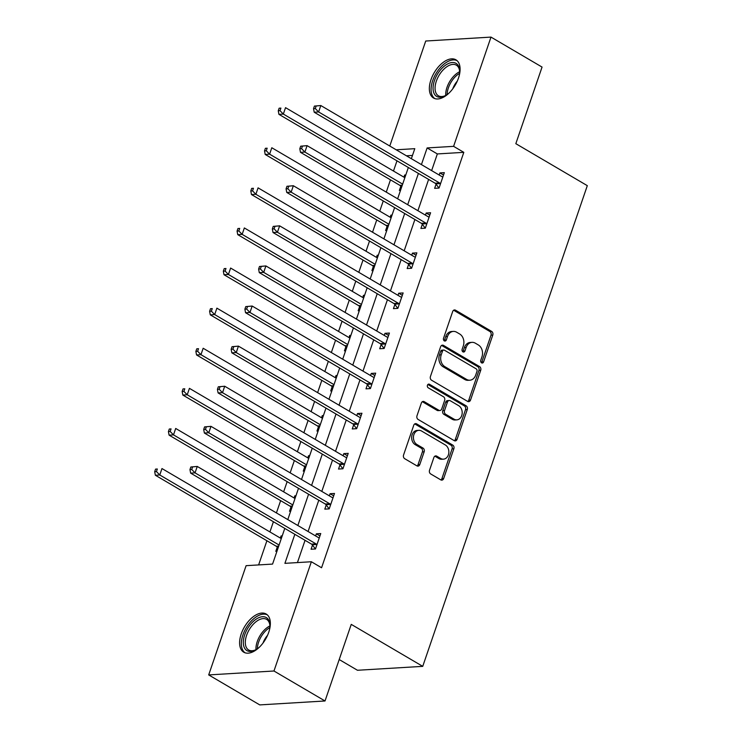 <?xml version="1.0" encoding="UTF-8"?>
<svg xmlns="http://www.w3.org/2000/svg" width="742" height="742" viewBox="0 0 742 742"><rect width="100%" height="100%" fill="white"/><g stroke="black" fill="none" stroke-linecap="round" stroke-linejoin="round"><path stroke-width="1.11" d="M481.586 362.847A1.948 1.53 86.6 0 0 483.589 361.901L492.771 335.087A2.782 2.18 86.6 0 0 491.631 331.396L455.542 310.202A2.782 2.18 86.6 0 0 454.512 309.943A2.782 2.18 86.6 0 0 452.676 311.547L443.493 338.361A1.948 1.53 86.6 0 0 446.304 340.003L447.491 336.534A8.913 6.975 86.6 0 1 453.371 331.405A8.913 6.975 86.6 0 1 456.664 332.231L459.678 333.993A8.913 6.975 86.6 0 1 463.323 345.837L462.136 349.306A1.948 1.53 86.6 0 0 464.946 350.957L466.134 347.488A8.913 6.975 86.6 0 1 472.014 342.35A8.913 6.975 86.6 0 1 475.316 343.175L478.321 344.947A8.913 6.975 86.6 0 1 481.966 356.781L480.779 360.25A1.948 1.53 86.6 0 0 481.586 362.847M481.4 362.717A1.948 1.53 86.6 0 0 481.827 362.003L491 335.198A2.782 2.18 86.6 0 0 489.859 331.498L453.779 310.314A2.782 2.18 86.6 0 0 453.64 310.239M444.115 340.819A1.948 1.53 86.6 0 0 444.541 340.114L445.729 336.645L447.491 336.534M462.758 351.773A1.948 1.53 86.6 0 0 463.184 351.059L464.371 347.59L466.134 347.488M241.215 633.946A22.139 12.206 120.4 0 1 266.183 614.024A22.139 12.206 120.4 0 1 268.734 632.295A22.139 12.206 120.4 0 1 243.766 652.209A22.139 12.206 120.4 0 1 241.215 633.946M430.963 79.728A22.139 12.206 120.4 0 1 455.931 59.814A22.139 12.206 120.4 0 1 458.482 78.077A22.139 12.206 120.4 0 1 433.513 98A22.139 12.206 120.4 0 1 430.963 79.728M429.525 470.233A2.782 2.18 86.6 0 0 430.666 473.934L440.785 479.879A2.782 2.18 86.6 0 0 441.815 480.139A2.782 2.18 86.6 0 0 443.66 478.534L453.854 448.762A2.782 2.18 86.6 0 0 452.713 445.061L416.624 423.877A2.782 2.18 86.6 0 0 415.594 423.617A2.782 2.18 86.6 0 0 413.758 425.222L403.565 454.994A2.782 2.18 86.6 0 0 404.705 458.695L416.93 465.874A2.782 2.18 86.6 0 0 417.959 466.134A2.782 2.18 86.6 0 0 419.796 464.529L424.164 451.785A2.782 2.18 86.6 0 0 423.023 448.085L416.958 444.523A7.457 5.834 86.6 0 1 413.507 436.333A7.457 5.834 86.6 0 1 418.822 430.332A7.457 5.834 86.6 0 1 421.577 431.028L445.339 444.977A7.457 5.834 86.6 0 1 448.78 453.167A7.457 5.834 86.6 0 1 443.475 459.159A7.457 5.834 86.6 0 1 440.711 458.473L436.75 456.144A2.782 2.18 86.6 0 0 435.721 455.894A2.782 2.18 86.6 0 0 433.885 457.499L429.525 470.233M389.782 146.026L425.732 41.023L490.991 37.1L542.059 67.077L515.829 143.679L587.312 185.658L422.736 666.353L351.244 624.374L325.024 700.977L273.965 671L208.697 674.923L246.103 565.673L272.564 564.087L284.78 528.406M490.991 37.1L453.594 146.35L427.132 147.936L421.428 164.603M294.843 534.314L284.909 563.345L311.362 561.75L321.574 567.751L463.806 152.342L453.594 146.35M311.362 561.75L273.965 671M467.655 401.413A2.782 2.18 86.6 0 0 468.684 401.663A2.782 2.18 86.6 0 0 470.521 400.068L480.714 370.286A2.782 2.18 86.6 0 0 479.573 366.594L443.493 345.401A2.782 2.18 86.6 0 0 442.464 345.141A2.782 2.18 86.6 0 0 440.618 346.746L430.425 376.519A2.782 2.18 86.6 0 0 431.566 380.219L467.655 401.413M467.284 409.528L457.091 439.301A2.782 2.18 86.6 0 1 455.254 440.906A2.782 2.18 86.6 0 1 454.225 440.646L418.136 419.462A2.782 2.18 86.6 0 1 416.995 415.761L421.354 403.017A2.782 2.18 86.6 0 1 423.2 401.413A2.782 2.18 86.6 0 1 424.229 401.672L438.865 410.261A2.782 2.18 86.6 0 0 439.895 410.521A2.782 2.18 86.6 0 0 441.731 408.916L444.625 400.467A2.782 2.18 86.6 0 0 443.484 396.766L428.245 387.816A1.948 1.53 86.6 0 1 429.46 384.282L466.143 405.828A2.782 2.18 86.6 0 1 467.284 409.528L465.522 409.63L455.328 439.403L457.091 439.301M339.205 659.545L357.468 670.267L422.736 666.353M463.806 152.342L437.344 153.937L431.64 170.604M428.626 179.406L417.904 210.7M414.899 219.502L404.177 250.805M401.162 259.607L390.45 290.901M387.435 299.703L376.723 331.006M373.708 339.808L362.986 371.102M359.972 379.913L349.259 411.207M346.245 420.009L335.532 451.312M332.518 460.114L321.805 491.408M318.791 500.21L308.069 531.513M305.055 540.315L297.431 562.594M436.064 184.174L434.636 188.338L439.041 188.069L444.328 172.645L439.913 172.914L439.19 175.038M422.328 224.279L420.909 228.434L425.314 228.174L430.592 212.75L426.186 213.019L425.463 215.134M408.601 264.375L407.173 268.539L411.587 268.27L416.865 252.855L412.459 253.115L411.727 255.239M394.874 304.48L393.445 308.644L397.86 308.375L403.138 292.951L398.723 293.22L398 295.335M381.138 344.576L379.718 348.74L384.124 348.48L389.411 333.056L384.996 333.316L384.273 335.44M367.411 384.681L365.992 388.845L370.397 388.576L375.675 373.152L371.269 373.421L370.546 375.545M353.684 424.786L352.255 428.941L356.67 428.681L361.948 413.257L357.542 413.517L356.809 415.641M339.957 464.882L338.528 469.046L342.934 468.777L348.221 453.353L343.806 453.622L343.082 455.746M326.22 504.987L324.801 509.142L329.207 508.882L334.494 493.458L330.079 493.718L329.355 495.841M312.493 545.082L311.065 549.247L315.48 548.978L320.757 533.554L316.352 533.823L315.619 535.947M396.979 160.828L393.483 171.031M390.468 179.833L386.267 192.122M383.252 200.924L379.756 211.136M376.741 219.938L372.53 232.227M369.516 241.029L366.029 251.232M363.014 260.034L358.803 272.323M355.789 281.125L352.292 291.337M349.278 300.139L345.076 312.428M342.062 321.23L338.565 331.433M335.551 340.235L331.349 352.524M328.335 361.326L324.838 371.538M321.824 380.34L317.613 392.629M314.599 401.431L311.111 411.634M308.097 420.436L303.886 432.725M300.872 441.527L297.375 451.739M294.361 460.541L290.159 472.83M287.145 481.632L283.648 491.835M280.634 500.637L276.423 512.926M273.408 521.728L269.921 531.94M266.907 540.742L258.624 564.922M412.478 155.43L406.412 155.792M405.791 174.964L404.64 175.029L403.917 177.153M400.782 186.298L399.363 190.453L400.504 190.388M392.054 215.069L390.913 215.134L390.181 217.258M387.055 226.393L385.627 230.558L386.777 230.484M378.327 255.165L377.177 255.239L376.454 257.353M373.328 266.499L371.9 270.654L373.05 270.589M364.6 295.27L363.45 295.335L362.727 297.459M359.592 306.594L358.173 310.759L359.313 310.694M350.864 335.365L349.723 335.44L348.99 337.554M345.865 346.7L344.436 350.855L345.587 350.79M337.137 375.471L335.996 375.535L335.263 377.659M332.138 386.795L330.709 390.96L331.86 390.895M323.41 415.566L322.26 415.641L321.536 417.755M318.401 426.9L316.982 431.065L318.132 430.991M309.683 455.671L308.533 455.736L307.809 457.86M304.674 466.996L303.255 471.161L304.396 471.096M295.947 495.767L294.806 495.841L294.073 497.965M290.947 507.101L289.519 511.266L290.669 511.192M282.22 535.872L281.07 535.937L280.346 538.061M277.22 547.206L275.792 551.362L276.942 551.297M325.024 700.977L259.756 704.9L208.697 674.923M411.356 158.695L414.787 148.678L396.2 149.791M287.794 519.604L298.507 488.301M301.521 479.499L312.234 448.205M315.248 439.403L325.97 408.1M328.975 399.298L339.697 368.004M342.711 359.202L353.424 327.899M356.438 319.097L367.151 287.803M370.165 279.001L380.887 247.698M383.902 238.896L394.614 207.602M397.629 198.791L408.341 167.497M418.414 173.405L407.692 204.709M404.687 213.51L393.965 244.804M390.951 253.606L380.238 284.909M377.224 293.711L366.511 325.005M363.497 333.817L352.775 365.11M349.76 373.912L339.048 405.215M336.033 414.017L325.321 445.311M322.306 454.113L311.594 485.416M308.579 494.218L297.857 525.512M437.344 153.937L427.132 147.936M404.64 175.029L405.577 175.585M439.913 172.914L443.512 175.029M426.186 213.019L429.785 215.124M390.913 215.134L391.85 215.681M412.459 253.115L416.049 255.229M377.177 255.239L378.114 255.786M398.723 293.22L402.322 295.325M363.45 295.335L364.387 295.882M384.996 333.316L388.595 335.43M349.723 335.44L350.66 335.987M371.269 373.421L374.868 375.526M335.996 375.535L336.924 376.083M357.542 413.517L361.131 415.631M322.26 415.641L323.197 416.188M343.806 453.622L347.404 455.727M308.533 455.736L309.47 456.284M330.079 493.718L333.677 495.832M294.806 495.841L295.743 496.389M316.352 533.823L319.95 535.937M281.07 535.937L282.006 536.494M472.014 342.35L470.252 342.461A8.913 6.975 86.6 0 0 464.371 347.59M453.371 331.405L451.609 331.507A8.913 6.975 86.6 0 0 445.729 336.645M467.785 401.478A2.782 2.18 86.6 0 0 468.758 400.17L478.952 370.397A2.782 2.18 86.6 0 0 477.811 366.696L441.731 345.512A2.782 2.18 86.6 0 0 441.592 345.438M476.958 371.417A1.948 1.53 86.6 0 0 476.16 368.83L444.486 350.233A1.948 1.53 86.6 0 0 442.482 351.17L441.221 354.834A8.913 6.975 86.6 0 0 444.875 366.669L466.523 379.385A8.913 6.975 86.6 0 0 469.825 380.21A8.913 6.975 86.6 0 0 475.705 375.072L476.958 371.417M443.762 350.048L442 350.159A1.948 1.53 86.6 0 0 440.711 351.281L442.482 351.17M469.825 380.21L468.063 380.312A8.913 6.975 86.6 0 1 464.761 379.487L443.113 366.78A8.913 6.975 86.6 0 1 439.459 354.936L440.711 351.281M454.354 440.72A2.782 2.18 86.6 0 0 455.328 439.403M439.895 410.521L438.123 410.623A2.782 2.18 86.6 0 1 437.094 410.372L422.458 401.774A2.782 2.18 86.6 0 0 422.328 401.7M427.884 384.504L464.381 405.93L466.143 405.828M454.048 419.174A7.457 5.834 86.6 0 0 456.803 419.87A7.457 5.834 86.6 0 0 462.118 413.869A7.457 5.834 86.6 0 0 458.667 405.679L450.301 400.763A2.782 2.18 86.6 0 0 449.272 400.504A2.782 2.18 86.6 0 0 447.426 402.108L444.532 410.567A2.782 2.18 86.6 0 0 445.673 414.268L454.048 419.174L452.286 419.286A7.457 5.834 86.6 0 0 455.041 419.972L456.803 419.87M449.272 400.504L447.5 400.615A2.782 2.18 86.6 0 0 445.664 402.22L447.426 402.108M452.286 419.286L443.911 414.37A2.782 2.18 86.6 0 1 442.77 410.669L445.664 402.22M465.522 409.63A2.782 2.18 86.6 0 0 464.381 405.93M443.475 459.159L441.703 459.27A7.457 5.834 86.6 0 1 438.949 458.575L434.988 456.256A2.782 2.18 86.6 0 0 434.858 456.182M418.822 430.332L417.06 430.443A7.457 5.834 86.6 0 0 411.745 436.435A7.457 5.834 86.6 0 0 415.195 444.634L416.958 444.523M417.069 465.948A2.782 2.18 86.6 0 0 418.034 464.631L422.402 451.887A2.782 2.18 86.6 0 0 421.261 448.187L415.195 444.634M440.924 479.953A2.782 2.18 86.6 0 0 441.889 478.636L452.082 448.864A2.782 2.18 86.6 0 0 450.941 445.163L414.861 423.979A2.782 2.18 86.6 0 0 414.722 423.905M404.844 177.7L285.54 107.655L283.333 114.073L278.927 114.342L399.836 185.333A2.838 2.226 -93.4 0 1 400.532 185.964L401.561 187.318M280.022 110.669L280.903 108.1L279.131 108.202L278.259 110.781L280.022 110.669L283.333 114.073L402.646 184.127M279.131 108.202L280.903 108.1M278.927 114.342L278.259 110.781M314.413 106.087L313.532 108.657L315.294 108.555L316.175 105.985L314.413 106.087L320.813 105.531L441.722 176.522A2.838 2.226 86.6 0 0 442.547 176.781L442.9 176.809M316.175 105.985L320.813 105.531L318.615 111.959L314.2 112.227L435.118 183.218A2.838 2.226 86.6 0 1 435.814 183.849L439.004 188.078M440.47 183.914L440.219 183.58A2.838 2.226 86.6 0 0 439.524 182.949L318.615 111.959L315.294 108.555M313.532 108.657L314.2 112.227M448.854 93.223A19.162 10.564 120.4 0 1 447.166 94.531A19.162 10.564 120.4 0 1 445.089 95.801A19.162 10.564 120.4 0 1 433.05 87.983A19.162 10.564 120.4 0 1 445.552 65.194A19.162 10.564 120.4 0 1 459.65 70.991A19.162 10.564 120.4 0 1 459.242 75.536M459.66 71.64A17.743 9.776 -59.6 0 0 456.358 65.166A17.743 9.776 -59.6 0 0 446.628 66.882A17.743 9.776 -59.6 0 0 435.925 82.483A17.743 9.776 -59.6 0 0 438.392 95.764A17.743 9.776 -59.6 0 0 445.654 95.486M452.778 88.79A13.968 7.698 120.4 0 1 457.285 81.119M457.1 60.677A22 12.122 -59.6 0 0 445.432 63.024A22 12.122 -59.6 0 0 432.261 82A22 12.122 -59.6 0 0 434.84 98.593M259.106 647.432A19.162 10.564 120.4 0 1 255.341 650.011A19.162 10.564 120.4 0 1 244.702 634.79A19.162 10.564 120.4 0 1 259.45 617.427A19.162 10.564 120.4 0 1 269.902 625.2A19.162 10.564 120.4 0 1 269.494 629.754M269.912 625.849A17.743 9.776 -59.6 0 0 266.61 619.375A17.743 9.776 -59.6 0 0 246.604 635.337A17.743 9.776 -59.6 0 0 248.644 649.973A17.743 9.776 -59.6 0 0 255.907 649.704M263.03 643.008A13.968 7.698 120.4 0 1 267.537 635.328M267.352 614.895A22 12.122 -59.6 0 0 242.94 634.902A22 12.122 -59.6 0 0 245.092 652.812M391.117 217.805L271.804 147.751L269.606 154.178L265.2 154.447L386.109 225.438A2.838 2.226 -93.4 0 1 386.805 226.069L387.825 227.423M266.285 150.774L267.166 148.205L265.404 148.307L264.523 150.876L266.285 150.774L269.606 154.178L388.919 224.232M265.404 148.307L267.166 148.205M265.2 154.447L264.523 150.876M377.39 257.91L258.077 187.856L255.879 194.283L251.464 194.543L372.382 265.534A2.838 2.226 -93.4 0 1 373.078 266.165L374.098 267.519M252.558 190.87L253.439 188.301L251.677 188.403L250.796 190.982L252.558 190.87L255.879 194.283L375.192 264.328M251.677 188.403L253.439 188.301M251.464 194.543L250.796 190.982M300.686 146.193L299.805 148.762L301.567 148.65L302.448 146.081L300.686 146.193L307.086 145.636L427.995 216.627A2.838 2.226 86.6 0 0 428.82 216.887L429.173 216.914M302.448 146.081L307.086 145.636L304.888 152.064L300.473 152.323L421.382 223.314A2.838 2.226 86.6 0 1 422.087 223.954L425.277 228.174M426.743 224.01L426.492 223.685A2.838 2.226 86.6 0 0 425.797 223.054L304.888 152.064L301.567 148.65M299.805 148.762L300.473 152.323M286.95 186.288L286.069 188.858L287.84 188.756L288.712 186.186L286.95 186.288L293.35 185.732L414.268 256.723A2.838 2.226 86.6 0 0 415.093 256.992L415.446 257.01M288.712 186.186L293.35 185.732L291.152 192.159L286.746 192.428L407.655 263.419A2.838 2.226 86.6 0 1 408.35 264.05L411.55 268.279M413.006 264.115L412.765 263.781A2.838 2.226 86.6 0 0 412.06 263.15L291.152 192.159L287.84 188.756M286.069 188.858L286.746 192.428M363.663 298.006L244.35 227.952L242.152 234.379L237.737 234.648L358.646 305.639A2.838 2.226 -93.4 0 1 359.351 306.27L360.371 307.624M238.831 230.975L239.712 228.406L237.95 228.508L237.069 231.077L238.831 230.975L242.152 234.379L361.456 304.433M237.95 228.508L239.712 228.406M237.737 234.648L237.069 231.077M349.927 338.111L230.623 268.057L228.415 274.484L224.01 274.744L344.919 345.735A2.838 2.226 -93.4 0 1 345.614 346.375L346.635 347.72M225.104 271.071L225.976 268.502L224.214 268.613L223.333 271.182L225.104 271.071L228.415 274.484L347.729 344.538M224.214 268.613L225.976 268.502M224.01 274.744L223.333 271.182M336.2 378.207L216.887 308.153L214.688 314.58L210.283 314.849L331.192 385.84A2.838 2.226 -93.4 0 1 331.887 386.471L332.908 387.825M211.368 311.176L212.249 308.607L210.487 308.709L209.606 311.278L211.368 311.176L214.688 314.58L334.002 384.634M210.487 308.709L212.249 308.607M210.283 314.849L209.606 311.278M273.223 226.393L272.342 228.963L274.104 228.851L274.985 226.282L273.223 226.393L279.623 225.837L400.532 296.828A2.838 2.226 86.6 0 0 401.357 297.088L401.71 297.115M274.985 226.282L279.623 225.837L277.425 232.265L273.019 232.524L393.928 303.515A2.838 2.226 86.6 0 1 394.623 304.155L397.814 308.375M399.279 304.211L399.029 303.886A2.838 2.226 86.6 0 0 398.333 303.255L277.425 232.265L274.104 228.851M272.342 228.963L273.019 232.524M259.496 266.489L258.615 269.058L260.377 268.956L261.258 266.387L259.496 266.489L265.896 265.933L386.805 336.924A2.838 2.226 86.6 0 0 387.63 337.193L387.983 337.211M261.258 266.387L265.896 265.933L263.698 272.36L259.283 272.629L380.192 343.62A2.838 2.226 86.6 0 1 380.896 344.251L384.087 348.48M385.552 344.316L385.302 343.991A2.838 2.226 86.6 0 0 384.606 343.351L263.698 272.36L260.377 268.956M258.615 269.058L259.283 272.629M245.76 306.594L244.888 309.164L246.65 309.052L247.531 306.483L245.76 306.594L252.169 306.038L373.078 377.029A2.838 2.226 86.6 0 0 373.903 377.288L374.256 377.316M247.531 306.483L252.169 306.038L249.961 312.465L245.556 312.725L366.465 383.716A2.838 2.226 86.6 0 1 367.16 384.356L370.36 388.576M371.825 384.412L371.575 384.087A2.838 2.226 86.6 0 0 370.879 383.456L249.961 312.465L246.65 309.052M244.888 309.164L245.556 312.725M232.033 346.69L231.152 349.259L232.914 349.157L233.795 346.588L232.033 346.69L238.432 346.134L359.341 417.125A2.838 2.226 86.6 0 0 360.176 417.394L360.519 417.412M233.795 346.588L238.432 346.134L236.234 352.561L231.829 352.83L352.738 423.821A2.838 2.226 86.6 0 1 353.433 424.452L356.633 428.681M358.089 424.517L357.848 424.192A2.838 2.226 86.6 0 0 357.143 423.552L236.234 352.561L232.914 349.157M231.152 349.259L231.829 352.83M218.306 386.795L217.425 389.365L219.187 389.253L220.068 386.684L218.306 386.795L224.705 386.239L345.614 457.23A2.838 2.226 86.6 0 0 346.44 457.489L346.792 457.517M220.068 386.684L224.705 386.239L222.507 392.666L218.092 392.926L339.011 463.917A2.838 2.226 86.6 0 1 339.706 464.557L342.897 468.777M344.362 464.622L344.112 464.288A2.838 2.226 86.6 0 0 343.416 463.657L222.507 392.666L219.187 389.253M217.425 389.365L218.092 392.926M204.579 426.891L203.698 429.46L205.46 429.358L206.341 426.789L204.579 426.891L210.978 426.344L331.887 497.335A2.838 2.226 86.6 0 0 332.713 497.594L333.065 497.613M206.341 426.789L210.978 426.344L208.78 432.762L204.365 433.031L325.274 504.022A2.838 2.226 86.6 0 1 325.979 504.653L329.17 508.882M330.635 504.718L330.385 504.393A2.838 2.226 86.6 0 0 329.689 503.753L208.78 432.762L205.46 429.358M203.698 429.46L204.365 433.031M322.473 418.312L203.16 348.258L200.961 354.685L196.547 354.945L317.455 425.936A2.838 2.226 -93.4 0 1 318.16 426.576L319.181 427.921M197.641 351.272L198.522 348.703L196.76 348.814L195.879 351.383L197.641 351.272L200.961 354.685L320.275 424.739M196.76 348.814L198.522 348.703M196.547 354.945L195.879 351.383M308.737 458.408L189.433 388.354L187.225 394.781L182.82 395.05L303.728 466.041A2.838 2.226 -93.4 0 1 304.433 466.672L305.454 468.026M183.914 391.377L184.795 388.808L183.024 388.91L182.152 391.479L183.914 391.377L187.225 394.781L306.539 464.835M183.024 388.91L184.795 388.808M182.82 395.05L182.152 391.479M295.01 498.513L175.696 428.459L173.498 434.886L169.093 435.146L290.001 506.137A2.838 2.226 -93.4 0 1 290.697 506.777L291.717 508.122M170.178 431.473L171.059 428.904L169.297 429.015L168.415 431.584L170.178 431.473L173.498 434.886L292.812 504.94M169.297 429.015L171.059 428.904M169.093 435.146L168.415 431.584M281.283 538.609L161.969 468.554L159.771 474.982L155.366 475.251L276.274 546.242A2.838 2.226 -93.4 0 1 276.97 546.873L277.99 548.227M156.451 471.578L157.332 469.009L155.57 469.111L154.688 471.68L156.451 471.578L159.771 474.982L279.085 545.036M155.57 469.111L157.332 469.009M155.366 475.251L154.688 471.68M190.842 466.996L189.961 469.565L191.733 469.463L192.605 466.885L190.842 466.996L197.251 466.44L318.16 537.431A2.838 2.226 86.6 0 0 318.986 537.69L319.338 537.718M192.605 466.885L197.251 466.44L195.044 472.867L190.638 473.127L311.547 544.127A2.838 2.226 86.6 0 1 312.243 544.758L315.443 548.978M316.899 544.823L316.658 544.489A2.838 2.226 86.6 0 0 315.953 543.858L195.044 472.867L191.733 469.463M189.961 469.565L190.638 473.127M481.827 362.003L483.589 361.901M444.541 340.114L446.304 340.003M463.184 351.059L464.946 350.957M453.779 310.314L455.542 310.202M489.859 331.498L491.631 331.396M491 335.198L492.771 335.087M441.731 345.512L443.493 345.401M477.811 366.696L479.573 366.594M478.952 370.397L480.714 370.286M468.758 400.17L470.521 400.068M439.459 354.936L441.221 354.834M443.113 366.78L444.875 366.669M464.761 379.487L466.523 379.385M422.458 401.774L424.229 401.672M437.094 410.372L438.865 410.261M428.041 384.375L429.46 384.282M442.77 410.669L444.532 410.567M443.911 414.37L445.673 414.268M434.988 456.256L436.75 456.144M438.949 458.575L440.711 458.473M421.261 448.187L423.023 448.085M422.402 451.887L424.164 451.785M418.034 464.631L419.796 464.529M414.861 423.979L416.624 423.877M450.941 445.163L452.713 445.061M452.082 448.864L453.854 448.762M441.889 478.636L443.66 478.534M399.836 185.333L402.285 185.185M400.532 185.964L402.053 185.88M440.219 183.58L435.814 183.849M439.524 182.949L435.118 183.218M445.729 95.449A17.743 9.776 120.4 0 1 457.267 73.124A17.743 9.776 120.4 0 1 459.66 71.724M459.567 73.365A17.159 9.46 -59.6 0 0 458.306 74.163A17.159 9.46 -59.6 0 0 447.111 94.568M255.981 649.658A17.743 9.776 120.4 0 1 257.242 641.589A17.743 9.776 120.4 0 1 269.912 625.933M269.819 627.574A17.159 9.46 -59.6 0 0 258.615 642.155A17.159 9.46 -59.6 0 0 257.363 648.777M386.109 225.438L388.558 225.29M386.805 226.069L388.316 225.976M372.382 265.534L374.831 265.386M373.078 266.165L374.589 266.081M426.492 223.685L422.087 223.954M425.797 223.054L421.382 223.314M412.765 263.781L408.35 264.05M412.06 263.15L407.655 263.419M358.646 305.639L361.094 305.491M359.351 306.27L360.862 306.177M344.919 345.735L347.367 345.587M345.614 346.375L347.135 346.282M331.192 385.84L333.64 385.692M331.887 386.471L333.399 386.378M399.029 303.886L394.623 304.155M398.333 303.255L393.928 303.515M385.302 343.991L380.896 344.251M384.606 343.351L380.192 343.62M371.575 384.087L367.16 384.356M370.879 383.456L366.465 383.716M357.848 424.192L353.433 424.452M357.143 423.552L352.738 423.821M344.112 464.288L339.706 464.557M343.416 463.657L339.011 463.917M330.385 504.393L325.979 504.653M329.689 503.753L325.274 504.022M317.455 425.936L319.913 425.787M318.16 426.576L319.672 426.483M303.728 466.041L306.177 465.893M304.433 466.672L305.945 466.579M290.001 506.137L292.45 505.998M290.697 506.777L292.218 506.684M276.274 546.242L278.723 546.093M276.97 546.873L278.482 546.78M316.658 544.489L312.243 544.758M315.953 543.858L311.547 544.127"/></g></svg>

